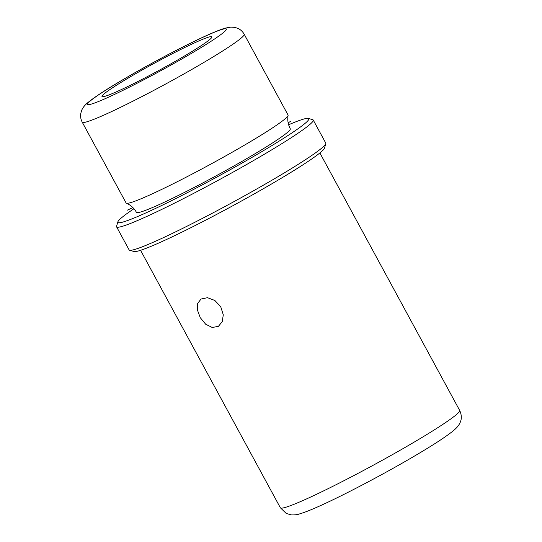 <?xml version="1.0" encoding="UTF-8"?>
<svg xmlns="http://www.w3.org/2000/svg" width="542" height="542" viewBox="0 0 542 542"><rect width="100%" height="100%" fill="white"/><g stroke="black" fill="none" stroke-linecap="round" stroke-linejoin="round"><path stroke-width="0.81" d="M197.342 309.78L197.701 303.391L201.041 299.028L207.471 297.687L214.828 300.451L220.73 306.731L223.29 314.834L222.227 321.677L218.44 326.318L212.274 327.497L205.689 324.238L200.249 317.666L197.342 309.78M103.447 94.437A62.526 4.255 -28.5 0 0 101.998 96.51A62.526 4.255 -28.5 0 0 151.57 74.389A62.526 4.255 -28.5 0 0 210.452 38.916A62.526 4.255 -28.5 0 0 211.902 36.842A62.526 4.255 -28.5 0 0 162.322 58.963A62.526 4.255 -28.5 0 0 103.447 94.437M82.235 122.187L126.103 202.979A92.147 6.267 -28.5 0 0 126.388 203.209A92.147 6.267 -28.5 0 0 201.353 169.212A92.147 6.267 -28.5 0 0 285.932 118.102A92.147 6.267 -28.5 0 0 288.1 115.405A92.147 6.267 -28.5 0 0 288.059 115.04L244.191 34.254C242.613 31.47 240.431 29.478 237.66 28.272L234.788 27.371L230.845 27.1L225.255 28.13C221.136 29.343 215.736 31.443 209.063 34.431C188.548 43.482 153.44 61.856 126.3 77.696C106.361 89.288 93.183 97.906 86.767 103.556C84.254 105.819 82.526 108.149 81.585 110.561L80.778 113.461C80.284 116.442 80.772 119.348 82.235 122.187A92.147 6.267 -28.5 0 0 155.29 89.586A92.147 6.267 -28.5 0 0 242.064 37.31A92.147 6.267 -28.5 0 0 244.191 34.254M126.388 203.209L128.346 204.165C131.747 206.055 134.436 208.772 136.421 212.322A87.54 5.955 -28.5 0 0 205.818 181.353A87.54 5.955 -28.5 0 0 288.256 131.686A87.54 5.955 -28.5 0 0 290.275 128.779C288.012 124.396 287.287 119.931 288.1 115.405M133.949 208.738A108.596 7.385 -28.5 0 0 120.419 218.765A108.596 7.385 -28.5 0 0 117.892 221.807A108.596 7.385 -28.5 0 0 200.777 185.662A108.596 7.385 -28.5 0 0 306.277 122.336A108.596 7.385 -28.5 0 0 308.323 118.413A108.596 7.385 -28.5 0 0 288.615 124.762M117.892 221.807L116.564 226.244A111.889 7.608 -28.5 0 0 116.584 226.827A111.889 7.608 -28.5 0 0 205.296 187.241A111.889 7.608 -28.5 0 0 310.661 123.759A111.889 7.608 -28.5 0 0 313.242 120.046A111.889 7.608 -28.5 0 0 312.768 119.714L308.323 118.413M116.584 226.827L129.118 249.909A111.889 7.608 -28.5 0 0 129.592 250.241A111.889 7.608 -28.5 0 0 221.17 208.541A111.889 7.608 -28.5 0 0 323.195 146.841A111.889 7.608 -28.5 0 0 325.796 143.711A111.889 7.608 -28.5 0 0 325.776 143.129L313.242 120.046M129.592 250.241L134.037 251.549A108.596 7.385 -28.5 0 0 222.925 211.075A108.596 7.385 -28.5 0 0 321.941 151.191A108.596 7.385 -28.5 0 0 324.468 148.149L325.796 143.711M132.898 207.6L127.302 210.181M288.154 122.865L290.783 121.191M89.362 101.747A78.983 5.373 -28.5 0 0 140.927 81.266A78.983 5.373 -28.5 0 0 224.53 31.612A78.983 5.373 -28.5 0 0 172.973 52.086A78.983 5.373 -28.5 0 0 89.362 101.747M459.663 410.409C462.529 416.588 460.836 420.673 460.558 421.452C459.602 424.237 457.719 426.879 454.907 429.372C448.105 435.416 433.525 444.962 411.161 457.997C380.24 476.066 339.915 497.149 316.914 507.224C309.618 510.469 303.757 512.718 299.326 513.979C297.328 514.71 294.645 515.015 291.264 514.9L286.251 513.457L280.356 507.766A102.018 6.938 -28.5 0 0 361.236 471.675A102.018 6.938 -28.5 0 0 457.306 413.797A102.018 6.938 -28.5 0 0 459.663 410.409L319.875 152.952M280.356 507.766L140.568 250.309"/></g></svg>
